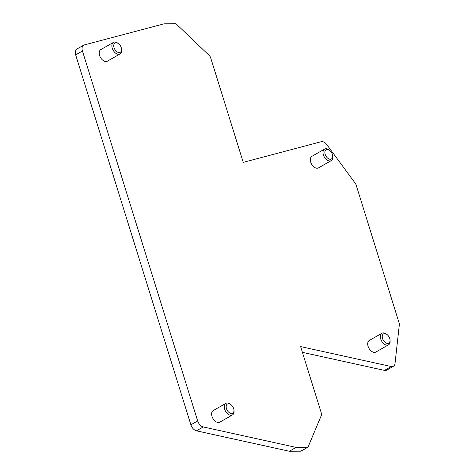 <?xml version="1.0" encoding="UTF-8"?>
<svg xmlns="http://www.w3.org/2000/svg" width="475" height="475" viewBox="0 0 475 475"><rect width="100%" height="100%" fill="white"/><g stroke="black" fill="none" stroke-linecap="round" stroke-linejoin="round"><path stroke-width="0.71" d="M325.185 154.369A5.326 3.325 60.3 0 0 329.739 159.208A5.326 3.325 60.3 0 0 332.672 155.83A5.326 3.325 60.3 0 0 332.381 154.339A5.326 3.325 60.3 0 0 329.496 150.254A5.326 3.325 60.3 0 0 325.731 150.035A5.326 3.325 60.3 0 0 325.185 154.369M332.672 155.83L332.743 156.714A6.656 4.15 -119.7 0 1 331.176 160.657A6.656 4.15 -119.7 0 1 323.38 154.892A6.656 4.15 -119.7 0 1 324.579 149.085A6.656 4.15 -119.7 0 1 328.765 149.744L329.496 150.254M382.547 338.538A5.326 3.325 60.3 0 0 387.101 343.378A5.326 3.325 60.3 0 0 390.034 339.999A5.326 3.325 60.3 0 0 389.743 338.509A5.326 3.325 60.3 0 0 386.858 334.424A5.326 3.325 60.3 0 0 383.093 334.204A5.326 3.325 60.3 0 0 382.547 338.538M390.034 339.999L390.106 340.884A6.656 4.15 -119.7 0 1 388.538 344.82A6.656 4.15 -119.7 0 1 380.742 339.055A6.656 4.15 -119.7 0 1 381.942 333.254A6.656 4.15 -119.7 0 1 386.128 333.913L386.858 334.424M226.474 408.648A5.326 3.325 60.3 0 0 231.034 413.488A5.326 3.325 60.3 0 0 233.967 410.109A5.326 3.325 60.3 0 0 233.67 408.619A5.326 3.325 60.3 0 0 230.785 404.534A5.326 3.325 60.3 0 0 227.026 404.314A5.326 3.325 60.3 0 0 226.474 408.648M233.967 410.109L234.033 410.994A6.656 4.15 -119.7 0 1 232.465 414.93A6.656 4.15 -119.7 0 1 224.669 409.165A6.656 4.15 -119.7 0 1 225.874 403.364A6.656 4.15 -119.7 0 1 230.06 404.023L230.785 404.534M114.048 47.678A5.326 3.325 60.3 0 0 118.602 52.517A5.326 3.325 60.3 0 0 121.535 49.139A5.326 3.325 60.3 0 0 121.244 47.648A5.326 3.325 60.3 0 0 118.358 43.563A5.326 3.325 60.3 0 0 114.594 43.344A5.326 3.325 60.3 0 0 114.048 47.678M121.535 49.139L121.606 50.023A6.656 4.15 -119.7 0 1 120.038 53.966A6.656 4.15 -119.7 0 1 112.242 48.201A6.656 4.15 -119.7 0 1 113.442 42.394A6.656 4.15 -119.7 0 1 117.634 43.053L118.358 43.563M225.874 403.364L213.21 410.584A6.656 4.15 60.3 0 0 212.01 416.385A6.656 4.15 60.3 0 0 219.806 422.15L232.465 414.93M113.442 42.394L100.783 49.614A6.656 4.15 60.3 0 0 99.584 55.415A6.656 4.15 60.3 0 0 107.38 61.18L120.038 53.966M381.942 333.254L369.283 340.474A6.656 4.15 60.3 0 0 368.083 346.275A6.656 4.15 60.3 0 0 375.879 352.04L388.538 344.82M324.579 149.085L311.921 156.305A6.656 4.15 60.3 0 0 310.721 162.106A6.656 4.15 60.3 0 0 318.517 167.871L331.176 160.657M393.46 366.272A6.656 4.15 60.3 0 1 391.263 366.534L300.622 346.596L321.355 413.167A3.319 2.072 60.3 0 1 321.367 415.346L308.121 446.886A1.651 1.033 60.3 0 1 307.818 447.248A1.651 1.033 60.3 0 1 307.473 447.337L296.091 447.385L203.264 426.96A6.656 4.15 60.3 0 1 197.665 420.933L82.442 50.997A6.656 4.15 60.3 0 1 83.642 45.196A6.656 4.15 60.3 0 1 84.277 44.941L164.16 23.797L175.536 23.75A1.651 1.033 60.3 0 1 176.468 24.195L209.303 55.539A3.319 2.072 60.3 0 1 210.645 57.712L243.236 162.349L321.237 141.704A6.656 4.15 60.3 0 1 326.842 144.661L355.33 183.38A3.331 2.078 60.3 0 1 356.108 184.912L399.16 323.148A3.331 2.078 60.3 0 1 399.338 324.686L395.01 363.541A6.656 4.15 60.3 0 1 393.46 366.272L386.674 370.138A6.656 4.15 60.3 0 1 384.483 370.399L302.415 352.349M83.642 45.196L76.861 49.062A6.656 4.15 60.3 0 0 75.662 54.868L190.885 424.798A6.656 4.15 60.3 0 0 196.484 430.831L289.311 451.25L296.091 447.385M307.473 447.337L300.687 451.202L289.311 451.25M300.687 451.202A1.651 1.033 60.3 0 0 301.031 451.113L307.818 447.248M82.442 50.997L75.662 54.868M197.665 420.933L190.885 424.798M203.264 426.96L196.484 430.831M391.263 366.534L384.483 370.399"/></g></svg>
